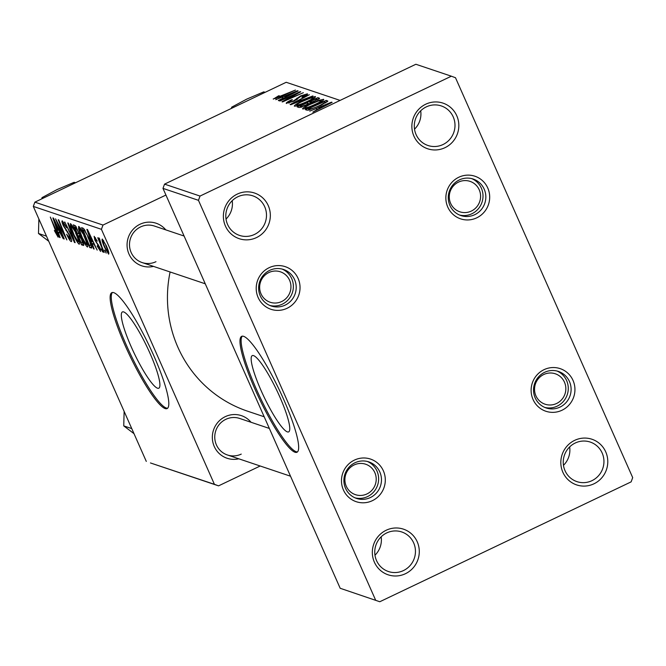 <?xml version="1.0" encoding="UTF-8"?>
<svg xmlns="http://www.w3.org/2000/svg" width="666" height="666" viewBox="0 0 666 666"><rect width="100%" height="100%" fill="white"/><g stroke="black" fill="none" stroke-linecap="round" stroke-linejoin="round"><path stroke-width="1" d="M381.16 536.821A20.871 20.296 -71.4 0 1 374.975 555.211M386.18 530.253A24.084 23.418 -71.4 0 1 417.224 541.766A24.084 23.418 -71.4 0 1 405.436 573.717A24.084 23.418 -71.4 0 1 374.392 562.204A24.084 23.418 -71.4 0 1 386.18 530.253M403.446 570.579A20.871 20.296 108.6 0 0 415.434 550.466A20.871 20.296 108.6 0 0 401.756 531.967A20.871 20.296 108.6 0 0 386.755 532.908A20.871 20.296 108.6 0 0 374.767 553.03A20.871 20.296 108.6 0 0 388.445 571.528A20.871 20.296 108.6 0 0 403.446 570.579M569.655 446.919A20.871 20.296 -71.4 0 1 563.469 465.318M574.675 440.351A24.084 23.418 -71.4 0 1 605.727 451.864A24.084 23.418 -71.4 0 1 593.93 483.816A24.084 23.418 -71.4 0 1 562.887 472.302A24.084 23.418 -71.4 0 1 574.675 440.351M591.941 480.677A20.871 20.296 108.6 0 0 603.929 460.564A20.871 20.296 108.6 0 0 590.251 442.066A20.871 20.296 108.6 0 0 575.249 443.007A20.871 20.296 108.6 0 0 563.261 463.128A20.871 20.296 108.6 0 0 576.939 481.626A20.871 20.296 108.6 0 0 591.941 480.677M420.704 110.789A20.871 20.296 -71.4 0 1 414.518 129.179M425.716 104.221A24.084 23.418 -71.4 0 1 456.768 115.734A24.084 23.418 -71.4 0 1 444.98 147.686A24.084 23.418 -71.4 0 1 413.927 136.164A24.084 23.418 -71.4 0 1 425.716 104.221M442.99 144.547A20.871 20.296 108.6 0 0 454.978 124.434A20.871 20.296 108.6 0 0 441.292 105.927A20.871 20.296 108.6 0 0 426.29 106.876A20.871 20.296 108.6 0 0 414.31 126.998A20.871 20.296 108.6 0 0 427.988 145.496A20.871 20.296 108.6 0 0 442.99 144.547M232.209 200.682A20.871 20.296 -71.4 0 1 226.024 219.081M237.221 194.122A24.084 23.418 -71.4 0 1 268.273 205.636A24.084 23.418 -71.4 0 1 256.485 237.587A24.084 23.418 -71.4 0 1 225.433 226.065A24.084 23.418 -71.4 0 1 237.221 194.122M254.495 234.449A20.871 20.296 108.6 0 0 266.475 214.327A20.871 20.296 108.6 0 0 252.797 195.829A20.871 20.296 108.6 0 0 237.795 196.778A20.871 20.296 108.6 0 0 225.816 216.891A20.871 20.296 108.6 0 0 239.494 235.398A20.871 20.296 108.6 0 0 254.495 234.449M157.509 388.203A42.258 7.168 -115.5 0 0 158.799 388.211A42.258 7.168 -115.5 0 0 148.543 350.1A42.258 7.168 -115.5 0 0 123.709 311.938A42.258 7.168 -115.5 0 0 122.419 311.929A42.258 7.168 -115.5 0 0 132.684 350.041A42.258 7.168 -115.5 0 0 157.509 388.203M165.151 408.566A64.219 10.897 -115.5 0 0 167.116 408.574A64.219 10.897 -115.5 0 0 151.523 350.657A64.219 10.897 -115.5 0 0 113.786 292.665A64.219 10.897 -115.5 0 0 111.83 292.657A64.219 10.897 -115.5 0 0 127.414 350.574A64.219 10.897 -115.5 0 0 165.151 408.566M112.446 292.482A64.219 10.897 -115.5 0 0 129.337 351.723A64.219 10.897 -115.5 0 0 166.292 408.025A64.219 10.897 -115.5 0 0 167.641 408.208M238.778 458.799A22.477 21.853 -71.4 0 1 213.411 444.264A22.477 21.853 -71.4 0 1 225.258 416.666A22.477 21.853 -71.4 0 1 251.065 422.286M269.355 428.438L239.685 418.456A19.264 18.731 108.6 0 0 225.832 419.33A19.264 18.731 108.6 0 0 214.768 437.895A19.264 18.731 108.6 0 0 227.397 454.97A19.264 18.731 108.6 0 0 241.242 454.104M153.513 266.392A22.477 21.853 -71.4 0 1 128.147 251.856A22.477 21.853 -71.4 0 1 140.002 224.259A22.477 21.853 -71.4 0 1 165.801 229.878M184.091 236.03L154.42 226.049A19.264 18.731 108.6 0 0 140.576 226.923A19.264 18.731 108.6 0 0 129.512 245.488A19.264 18.731 108.6 0 0 142.133 262.562A19.264 18.731 108.6 0 0 155.986 261.696M264.186 416.766L247.536 411.172A122.011 118.648 -71.4 0 1 170.105 271.969M269.139 267.699A22.477 21.853 -71.4 0 1 298.118 278.455A22.477 21.853 -71.4 0 1 287.121 308.266A22.477 21.853 -71.4 0 1 258.133 297.519A22.477 21.853 -71.4 0 1 269.139 267.699M285.123 305.136A19.264 18.731 108.6 0 0 296.187 286.563A19.264 18.731 108.6 0 0 283.558 269.489A19.264 18.731 108.6 0 0 269.713 270.363A19.264 18.731 108.6 0 0 258.649 288.927A19.264 18.731 108.6 0 0 271.278 306.01A19.264 18.731 108.6 0 0 285.123 305.136M354.404 460.106A22.477 21.853 -71.4 0 1 383.383 470.862A22.477 21.853 -71.4 0 1 372.377 500.674A22.477 21.853 -71.4 0 1 343.398 489.926A22.477 21.853 -71.4 0 1 354.404 460.106M370.388 497.544A19.264 18.731 108.6 0 0 381.452 478.971A19.264 18.731 108.6 0 0 368.822 461.896A19.264 18.731 108.6 0 0 354.978 462.77A19.264 18.731 108.6 0 0 343.914 481.335A19.264 18.731 108.6 0 0 356.543 498.418A19.264 18.731 108.6 0 0 370.388 497.544M544.039 369.663A22.477 21.853 -71.4 0 1 573.018 380.411A22.477 21.853 -71.4 0 1 562.021 410.231A22.477 21.853 -71.4 0 1 533.041 399.483A22.477 21.853 -71.4 0 1 544.039 369.663M560.023 407.093A19.264 18.731 108.6 0 0 571.087 388.528A19.264 18.731 108.6 0 0 558.458 371.453A19.264 18.731 108.6 0 0 544.613 372.319A19.264 18.731 108.6 0 0 533.549 390.892A19.264 18.731 108.6 0 0 546.178 407.967A19.264 18.731 108.6 0 0 560.023 407.093M458.774 177.256A22.477 21.853 -71.4 0 1 487.762 188.003A22.477 21.853 -71.4 0 1 476.756 217.824A22.477 21.853 -71.4 0 1 447.777 207.076A22.477 21.853 -71.4 0 1 458.774 177.256M474.758 214.685A19.264 18.731 108.6 0 0 485.822 196.12A19.264 18.731 108.6 0 0 473.201 179.046A19.264 18.731 108.6 0 0 459.349 179.92A19.264 18.731 108.6 0 0 448.285 198.485A19.264 18.731 108.6 0 0 460.914 215.559A19.264 18.731 108.6 0 0 474.758 214.685M287.362 431.884A42.258 7.168 -115.5 0 0 288.653 431.893A42.258 7.168 -115.5 0 0 278.396 393.781A42.258 7.168 -115.5 0 0 253.563 355.619A42.258 7.168 -115.5 0 0 252.272 355.611A42.258 7.168 -115.5 0 0 262.529 393.723A42.258 7.168 -115.5 0 0 287.362 431.884M295.005 452.247A64.219 10.897 -115.5 0 0 296.961 452.256A64.219 10.897 -115.5 0 0 281.377 394.339A64.219 10.897 -115.5 0 0 243.639 336.338A64.219 10.897 -115.5 0 0 241.675 336.338A64.219 10.897 -115.5 0 0 257.267 394.255A64.219 10.897 -115.5 0 0 295.005 452.247M242.291 336.163A64.219 10.897 -115.5 0 0 259.191 395.396A64.219 10.897 -115.5 0 0 296.145 451.706A64.219 10.897 -115.5 0 0 297.486 451.889M101.415 229.32L33.3 206.41L34.873 202.148L102.989 225.066L101.415 229.32L214.419 484.324L218.556 485.855L260.19 466M218.556 485.855L150.441 462.945L214.419 484.324M92.274 243.731L94.114 249.059L93.556 248.868L86.871 229.362L87.504 229.579L97.178 250.091L94.039 244.322L92.274 243.731L93.831 242.99M82.118 239.652C83.716 243.373 84.174 245.313 83.483 245.479L81.493 244.813L73.343 224.808L75.458 225.807L82.118 239.652M57.101 234.815L50.316 217.066L56.818 231.901C58.217 235.181 58.65 236.938 58.117 237.171L54.346 230.528L57.101 234.815L57.817 234.515M59.257 226.806L64.211 239.002L63.695 238.828L55.553 218.823L65.143 236.705L58.208 219.722L58.733 219.897L66.883 239.902L57.293 222.053L59.257 226.806M70.205 239.219L68.781 234.349L63.362 225.807C61.888 222.361 61.555 220.721 62.363 220.896L66.617 227.705L63.395 223.26L63.819 225.857L70.138 236.147C71.728 239.918 72.086 241.725 71.22 241.583C70.072 241 68.548 238.545 66.633 234.199L70.205 239.219L71.204 238.853M64.144 222.902L63.203 223.252L64.103 222.827M68.315 223.118L75.133 242.674L74.475 242.449L64.727 221.911L73.601 239.693L67.757 222.935L68.315 223.118M76.132 233.208C78.996 239.66 80.02 243.34 79.187 244.264C77.672 243.023 75.807 239.91 73.601 234.915L70.296 226.165L70.421 223.601C71.986 224.883 73.893 228.08 76.132 233.208M33.3 206.41L146.295 461.405M106.219 245.596C108.441 250.558 109.249 253.413 108.641 254.171L104.812 247.877C102.481 242.715 101.64 239.768 102.281 239.027L106.219 245.596M58.275 232.292L60.123 237.62L59.557 237.437L52.88 217.924L53.513 218.14L63.178 238.653L60.04 232.892L58.275 232.292L59.832 231.552M84.391 235.989C87.254 242.432 88.278 246.12 87.446 247.036C85.922 245.804 84.058 242.69 81.851 237.695L78.555 228.946L78.671 226.382C80.245 227.655 82.151 230.861 84.391 235.989M91.808 247.869L89.752 247.594L81.602 227.589L83.591 228.48L88.253 236.888C90.576 242.074 91.758 245.737 91.808 247.869L91.225 248.085L91.825 247.802M99.792 249.625L98.793 246.27L94.897 240.118L94.114 236.28L97.278 241.159L94.905 238.12L95.846 241.175L99.908 247.594L100.583 251.457L97.136 246.045L97.419 245.687L99.792 249.625L100.591 249.317M95.538 237.82L94.805 238.12L95.513 237.779M101.557 249.092L102.722 251.956L101.024 248.918L101.557 249.092M105.037 250.266L106.202 253.122L104.512 250.091L105.037 250.266M101.865 246.645L104.212 252.456L103.688 252.281L97.76 237.729L99.509 240.917L98.876 237.879L99.459 238.536L101.865 246.645M306.86 110.14L305.394 109.64L326.223 100.391L327.839 101.14L321.004 105.295L308.142 110.181L306.86 110.14M327.714 101.382L327.464 100.807L327.839 101.14M302.705 108.949C302.406 108.167 304.72 106.602 309.648 104.254L319.18 100.266L323.668 99.317C323.976 100.133 321.586 101.74 316.483 104.146C310.14 107.176 305.552 108.774 302.705 108.949L302.522 108.816M294.455 106.177C294.147 105.386 296.462 103.821 301.39 101.482L310.922 97.486L315.409 96.545C315.726 97.353 313.328 98.959 308.225 101.365C301.889 104.396 297.294 106.002 294.455 106.177L294.272 106.044M286.48 103.496C285.664 103.039 287.404 101.79 291.708 99.75L292.466 99.808L289.652 101.257L288.853 102.389L293.207 101.132L300.666 95.896L307.359 93.831C308.033 94.239 306.585 95.33 303.013 97.086L301.856 97.219L305.003 94.947L301.307 96.012L293.914 101.215L286.214 103.305M289.061 103.138L288.669 102.264L289.169 103.105M305.478 95.796L305.003 94.947M273.376 99.084L278.638 95.787L279.42 95.837L275.749 97.985L295.463 90.043L280.195 96.828L273.218 98.976M275.957 98.56L275.674 97.927L275.999 98.551M102.989 225.066L165.934 195.046M340.085 100.408L286.197 82.284L34.873 202.148M275.757 99.675L297.502 90.726L298.127 90.942L278.821 100.708L278.296 100.533L283.583 97.877L281.818 97.278L275.757 99.675M279.853 101.049L300.175 91.625L300.716 91.808L285.173 100.383L303.355 92.699L282.517 101.948L281.976 101.765L297.477 93.207L279.853 101.049M290.767 104.728L290.11 104.504L309.34 94.714L293.381 103.28L312.928 95.921L290.767 104.728M299.126 107.534L297.136 106.868L317.965 97.611L319.588 98.435L306.776 105.053L299.126 107.534M319.48 98.593L319.239 98.044L319.588 98.435M309.757 111.114L331.493 102.164L332.126 102.373L312.812 112.138L317.582 109.307L315.817 108.716L309.757 111.114M200.033 196.062L198.46 200.324L162.979 188.386L164.552 184.132L200.033 196.062L451.357 76.199L455.494 77.731L632.7 477.614L631.127 481.868L379.803 601.739L340.184 588.269L379.803 601.739M162.979 188.386L340.184 588.269M198.46 200.324L375.657 600.208M451.357 76.199L415.875 64.261L164.552 184.132M297.694 91.159L297.502 90.726M291.059 93.665L284.44 96.262L285.847 96.737L295.554 91.85L291.059 93.665M285.023 97.569L284.44 96.262M295.005 100.674L294.822 100.258M297.377 99.309L296.878 98.177M311.122 97.944L310.922 97.486M309.79 98.36L301.806 101.698C298.293 103.372 296.628 104.495 296.828 105.07C299.275 104.803 302.972 103.48 307.933 101.09C311.53 99.392 313.236 98.243 313.062 97.652L309.79 98.36M313.544 98.56L313.062 97.652M297.144 105.786L296.703 104.978L297.069 105.811M318.689 99.242L317.965 97.611M316.05 98.868L309.565 101.756L312.071 101.923L315.151 100.691L316.941 99.167L316.05 98.868M310.115 103.014L309.565 101.756M317.482 99.95L316.941 99.167M307.126 102.839L300.091 105.961L301.673 106.41L306.31 104.853L308.216 103.205L307.126 102.839M300.716 107.376L300.091 105.961M308.758 104.021L308.216 103.205M301.939 107.01L301.673 106.41M319.38 100.716L319.18 100.266M318.048 101.132L310.065 104.479C306.551 106.152 304.886 107.276 305.086 107.85C307.534 107.584 311.23 106.252 316.184 103.863C319.788 102.164 321.495 101.024 321.312 100.433L318.048 101.132M321.803 101.34L321.312 100.433M305.403 108.566L304.953 107.75L305.328 108.583M331.685 102.597L331.493 102.164M325.05 105.095L318.44 107.701L319.846 108.167L329.553 103.288L325.05 105.095M319.014 109.008L318.44 107.701M326.956 102.048L326.223 100.391M324.309 101.648L308.35 108.741L309.016 108.958C310.897 109.174 314.76 107.875 320.612 105.062L325.374 102.281L324.309 101.648M308.924 110.032L308.35 108.741M325.641 102.889L325.058 101.898M309.432 109.907L309.016 108.958M103.646 240.593L102.964 240.867L103.621 240.559M106.061 245.246L103.072 240.867C102.814 241.766 103.53 244.089 105.228 247.827L107.834 252.331L108.65 251.981M107.834 252.331C108.042 251.357 107.334 249.051 105.694 245.413M108.633 251.939L107.967 252.264M72.028 225.349L70.296 226.165M72.203 225.608L71.453 225.965L71.395 227.864L74.159 235.19L78.18 241.908L79.237 241.467M75.882 232.642L71.279 225.965L72.161 225.549M78.18 241.908C78.68 240.917 77.789 237.887 75.516 232.817M74.975 242.216L74.475 242.449M74.026 239.494L73.601 239.693M69.197 234.149L68.781 234.349M66.608 230.103L65.909 230.436M57.809 234.474L57.234 234.748M59.982 237.229L59.557 237.437M55.528 224.234L57.509 230.02L58.916 230.494L54.104 220.23L55.528 224.234M83.633 243.798L81.493 244.813M74.825 227.322L77.364 233.558L78.205 233.841L78.671 233.283L77.697 230.544L75.708 227.622L74.825 227.322L76.132 226.698M76.473 227.256L75.708 227.622M79.154 233.05L78.205 233.841M78.313 235.897L81.069 242.649L82.492 243.04L81.577 239.419L79.412 236.264L78.313 235.897L79.687 235.248M80.128 235.922L79.412 236.264M82.476 243.048L83.292 242.665L82.035 242.973M80.286 228.122L78.555 228.946M80.461 228.388L79.712 228.746L79.654 230.644L82.418 237.97L86.43 244.68L87.496 244.247M84.141 235.423L79.537 228.746L80.419 228.33M86.43 244.68C86.938 243.689 86.047 240.659 83.774 235.589M93.981 248.668L93.556 248.868M89.527 235.672L91.508 241.458L92.915 241.933L88.103 231.66L89.527 235.672M91.758 246.636L89.752 247.594M84.391 229.479L83.075 230.103L89.327 245.429L91.409 245.221M85.148 230.669L83.075 230.103M88.037 236.413L84.632 230.919M89.985 245.654C91.125 245.596 90.351 242.574 87.679 236.588M366.974 493.931A16.051 15.609 108.6 0 0 374.833 472.627A16.051 15.609 108.6 0 0 354.137 464.951A16.051 15.609 108.6 0 0 346.27 486.247A16.051 15.609 108.6 0 0 366.974 493.931M367.382 461.48A19.264 18.731 -71.4 0 1 378.629 478.787A19.264 18.731 -71.4 0 1 367.549 496.586A19.264 18.731 -71.4 0 1 355.145 497.877M46.487 236.172L38.486 233.483L38.869 218.972M43.407 198.085L42.033 197.619L57.018 189.602L74.134 182.309L75.508 182.767M41.767 198.859L42.033 197.619M48.743 241.259L38.486 233.483M281.71 301.523A16.051 15.609 108.6 0 0 289.568 280.22A16.051 15.609 108.6 0 0 268.873 272.544A16.051 15.609 108.6 0 0 261.014 293.839A16.051 15.609 108.6 0 0 281.71 301.523M282.126 269.072A19.264 18.731 -71.4 0 1 293.373 286.38A19.264 18.731 -71.4 0 1 282.284 304.179A19.264 18.731 -71.4 0 1 269.88 305.469M131.751 428.579L123.743 425.89L124.134 411.38M134.008 433.666L123.743 425.89M543.772 374.508A16.051 15.609 108.6 0 0 535.914 395.804A16.051 15.609 108.6 0 0 556.61 403.479A16.051 15.609 108.6 0 0 564.468 382.184A16.051 15.609 108.6 0 0 543.772 374.508M557.026 371.029A19.264 18.731 -71.4 0 1 568.273 388.336A19.264 18.731 -71.4 0 1 557.184 406.143A19.264 18.731 -71.4 0 1 544.78 407.434M458.508 182.101A16.051 15.609 108.6 0 0 450.649 203.396A16.051 15.609 108.6 0 0 471.345 211.072A16.051 15.609 108.6 0 0 479.212 189.777A16.051 15.609 108.6 0 0 458.508 182.101M471.761 178.621A19.264 18.731 -71.4 0 1 483.008 195.929A19.264 18.731 -71.4 0 1 471.919 213.736A19.264 18.731 -71.4 0 1 459.515 215.026M233.042 107.634L231.668 107.176L246.653 99.159L263.769 91.866L265.143 92.324M231.402 108.416L231.668 107.176M296.42 99.917L296.054 99.076M310.731 102.789L310.398 102.04M301.448 107.168L301.057 106.285M72.636 235.506L72.194 235.714M67.865 231.793L67.183 232.118M84.699 229.945L83.833 230.353M98.21 244.447L97.677 244.705M325.391 102.114L325.716 102.847M78.555 233.858L79.312 233.5M227.397 454.97L290.526 476.207M205.261 283.799L142.133 262.562"/></g></svg>
